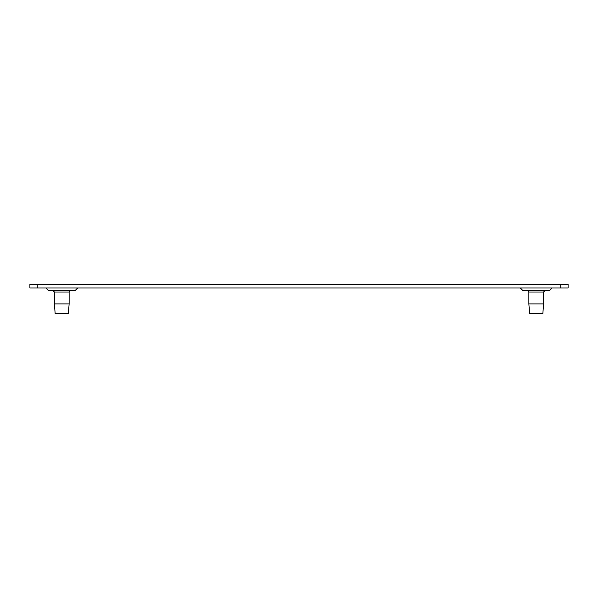 <?xml version="1.0" encoding="UTF-8"?>
<svg xmlns="http://www.w3.org/2000/svg" width="598" height="598" viewBox="0 0 598 598"><rect width="100%" height="100%" fill="white"/><g stroke="black" fill="none" stroke-linecap="round" stroke-linejoin="round"><path stroke-width="0.9" d="M77.71 287.967L75.258 290.419L48.288 290.419L45.837 287.967M552.163 287.967L549.712 290.419L522.742 290.419L520.29 287.967M70.728 290.419L69.129 292.011L54.418 292.011L52.826 290.419M54.418 292.011L54.418 303.904L69.129 303.904L69.129 292.011M69.129 303.904L68.396 313.711L55.158 313.711L54.418 303.904M545.174 290.419L543.582 292.011L528.871 292.011L527.272 290.419M528.871 292.011L528.871 303.904L543.582 303.904L543.582 292.011M543.582 303.904L542.842 313.711L529.604 313.711L528.871 303.904M568.1 287.967L568.1 284.289L29.9 284.289L29.9 287.967L568.1 287.967M29.9 287.967L29.9 284.289M560.745 287.967L560.745 284.289M37.255 287.967L37.255 284.289"/></g></svg>
